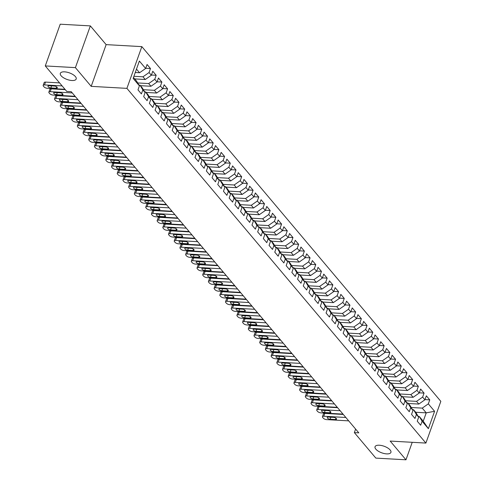 <?xml version="1.0" encoding="UTF-8"?>
<svg xmlns="http://www.w3.org/2000/svg" width="484" height="484" viewBox="0 0 484 484"><rect width="100%" height="100%" fill="white"/><g stroke="black" fill="none" stroke-linecap="round" stroke-linejoin="round"><path stroke-width="0.73" d="M71.91 80.507A8.428 3.497 19.7 0 1 63.585 77.803A8.428 3.497 19.7 0 1 60.331 73.338A8.428 3.497 19.7 0 1 64.62 71.85A8.428 3.497 19.7 0 1 72.945 74.554A8.428 3.497 19.7 0 1 76.2 79.019A8.428 3.497 19.7 0 1 71.91 80.507M386.625 453.883A8.428 3.497 19.7 0 1 378.3 451.179A8.428 3.497 19.7 0 1 375.046 446.714A8.428 3.497 19.7 0 1 379.335 445.226A8.428 3.497 19.7 0 1 387.66 447.93A8.428 3.497 19.7 0 1 390.915 452.395A8.428 3.497 19.7 0 1 386.625 453.883M90.351 25.894L75.407 67.627L91.198 86.358L106.135 44.625L90.351 25.894L60.222 24.2L45.278 65.933L66.762 91.422L71.227 91.676L358.813 432.865L354.349 432.611L375.838 458.106L405.967 459.8L412.229 442.309M106.135 44.625L141.848 46.633L440.833 401.351L425.89 443.078L126.905 88.366L141.848 46.633M415.708 412.265L426.229 412.852L434.59 411.297L428.322 403.862L429.756 399.857L426.331 395.803L424.904 399.802L422.623 397.098L424.057 393.099L420.632 389.039L419.204 393.044L416.924 390.34L418.358 386.335L414.933 382.275L413.499 386.28L411.225 383.576L412.658 379.571L409.234 375.517L407.8 379.523L405.525 376.812L406.959 372.813L403.535 368.754L402.101 372.759L399.826 370.054L401.26 366.049L397.836 361.996L396.402 365.995L394.127 363.29L395.561 359.285L392.137 355.232L390.703 359.237L388.428 356.533L389.856 352.527L386.438 348.468L385.004 352.473L382.723 349.769L384.157 345.764L380.739 341.71L379.305 345.709L377.024 343.005L378.458 339.006L375.039 334.946L373.606 338.951L371.325 336.247L372.759 332.242L369.34 328.182L367.907 332.187L365.626 329.483L367.06 325.478L363.641 321.424L362.207 325.429L359.927 322.725L361.36 318.72L357.942 314.661L356.508 318.666L354.227 315.961L355.661 311.956L352.243 307.903L350.809 311.902L348.528 309.197L349.962 305.192L346.544 301.139L345.11 305.144L342.829 302.439L344.263 298.434L340.845 294.375L339.411 298.38L337.13 295.676L338.564 291.671L335.146 287.617L333.712 291.616L331.431 288.912L332.865 284.913L329.447 280.853L328.013 284.858L325.732 282.154L327.166 278.149L323.748 274.089L322.314 278.094L320.033 275.39L321.467 271.385L318.048 267.331L316.615 271.336L314.334 268.632L315.768 264.627L312.349 260.567L310.916 264.573L308.635 261.868L310.069 257.863L306.65 253.81L305.216 257.809L302.936 255.104L304.369 251.105L300.951 247.046L299.517 251.051L297.236 248.346L298.67 244.341L295.252 240.282L293.818 244.287L291.537 241.583L292.971 237.577L289.553 233.524L288.119 237.529L285.838 234.819L287.272 230.82L283.854 226.76L282.42 230.765L280.139 228.061L281.573 224.056L278.155 219.996L276.721 224.001L274.44 221.297L275.874 217.292L272.456 213.238L271.022 217.243L268.741 214.539L270.175 210.534L266.757 206.474L265.323 210.479L263.042 207.775L264.476 203.77L261.058 199.717L259.624 203.716L257.343 201.011L258.777 197.012L255.358 192.953L253.925 196.958L251.644 194.253L253.078 190.248L249.659 186.189L248.225 190.194L245.945 187.489L247.378 183.484L243.954 179.431L242.526 183.436L240.245 180.726L241.679 176.727L238.255 172.667L236.821 176.672L234.546 173.968L235.98 169.963L232.556 165.903L231.122 169.908L228.847 167.204L230.281 163.199L226.857 159.145L225.423 163.15L223.148 160.446L224.582 156.441L221.158 152.381L219.724 156.386L217.449 153.682L218.883 149.677L215.459 145.623L214.025 149.623L211.75 146.918L213.184 142.919L209.76 138.86L208.326 142.865L206.051 140.16L207.479 136.155L204.06 132.096L202.627 136.101L200.346 133.396L201.78 129.391L198.361 125.338L196.927 129.343L194.647 126.639L196.081 122.633L192.662 118.574L191.228 122.579L188.948 119.875L190.381 115.87L186.963 111.816L185.529 115.815L183.248 113.111L184.682 109.106L181.264 105.052L179.83 109.057L177.549 106.353L178.983 102.348L175.565 98.288L174.131 102.293L171.85 99.589L173.284 95.584L169.866 91.53L168.432 95.529L166.151 92.825L167.585 88.826L164.167 84.767L162.733 88.772L160.452 86.067L161.886 82.062L158.468 78.003L157.034 82.008L154.753 79.303L156.187 75.298L152.769 71.245L151.335 75.25L149.054 72.546L150.488 68.54L147.069 64.481L145.636 68.486L139.555 72.745L136.482 69.097M434.59 411.297L428.37 428.667L422.102 421.231L419.253 416.47L418.224 416.409M145.636 68.486L139.368 61.051L133.148 78.42L139.416 85.856L137.982 89.861L141.401 93.914L142.834 89.909L145.115 92.619L143.681 96.618L147.1 100.678L148.534 96.673L150.814 99.377L149.381 103.382L152.799 107.442L154.233 103.437L156.513 106.141L155.08 110.146L158.498 114.2L159.932 110.195L162.213 112.899L160.779 116.904L164.197 120.964L165.631 116.959L167.912 119.663L166.478 123.668L169.896 127.722L171.33 123.722L173.611 126.427L172.177 130.426L175.601 134.485L177.029 130.48L179.31 133.185L177.876 137.19L181.3 141.249L182.728 137.244L185.009 139.949L183.575 143.954L186.999 148.007L188.433 144.002L190.708 146.706L189.274 150.712L192.699 154.771L194.132 150.766L196.407 153.47L194.973 157.475L198.398 161.529L199.832 157.53L202.106 160.234L200.672 164.239L204.097 168.293L205.531 164.288L207.805 166.992L206.372 170.997L209.796 175.057L211.23 171.052L213.504 173.756L212.077 177.761L215.495 181.815L216.929 177.816L219.204 180.52L217.776 184.519L221.194 188.578L222.628 184.573L224.909 187.278L223.475 191.283L226.893 195.342L228.327 191.337L230.608 194.042L229.174 198.047L232.592 202.1L234.026 198.095L236.307 200.799L234.873 204.805L238.291 208.864L239.725 204.859L242.006 207.563L240.572 211.569L243.99 215.622L245.424 211.623L247.705 214.327L246.271 218.326L249.69 222.386L251.123 218.381L253.404 221.085L251.97 225.09L255.389 229.15L256.822 225.145L259.103 227.849L257.669 231.854L261.088 235.908L262.522 231.909L264.802 234.613L263.369 238.612L266.787 242.672L268.221 238.666L270.502 241.371L269.068 245.376L272.486 249.435L273.92 245.43L276.201 248.135L274.767 252.14L278.185 256.193L279.619 252.188L281.9 254.893L280.466 258.898L283.884 262.957L285.318 258.952L287.599 261.656L286.165 265.662L289.583 269.715L291.017 265.716L293.298 268.42L291.864 272.419L295.282 276.479L296.716 272.474L298.997 275.178L297.563 279.183L300.981 283.243L302.415 279.238L304.696 281.942L303.262 285.947L306.681 290.001L308.114 285.996L310.395 288.706L308.961 292.705L312.38 296.765L313.814 292.76L316.094 295.464L314.661 299.469L318.079 303.529L319.513 299.523L321.793 302.228L320.36 306.233L323.778 310.286L325.212 306.281L327.493 308.986L326.059 312.991L329.477 317.05L330.911 313.045L333.192 315.749L331.758 319.755L335.176 323.808L336.61 319.809L338.891 322.513L337.457 326.512L340.875 330.572L342.309 326.567L344.59 329.271L343.156 333.276L346.574 337.336L348.008 333.331L350.289 336.035L348.855 340.04L352.273 344.094L353.707 340.089L355.988 342.793L354.554 346.798L357.978 350.858L359.406 346.853L361.687 349.557L360.253 353.562L363.678 357.615L365.111 353.616L367.386 356.321L365.952 360.326L369.377 364.379L370.811 360.374L373.085 363.079L371.651 367.084L375.076 371.143L376.51 367.138L378.784 369.843L377.351 373.848L380.775 377.901L382.209 373.902L384.484 376.606L383.05 380.606L386.474 384.665L387.908 380.66L390.183 383.364L388.749 387.369L392.173 391.429L393.607 387.424L395.882 390.128L394.454 394.133L397.872 398.187L399.306 394.182L401.587 396.886L400.153 400.891L403.571 404.951L405.005 400.946L407.286 403.65L405.852 407.655L409.27 411.709L410.704 407.709L412.985 410.414L411.551 414.413L414.969 418.472L416.403 414.467L418.684 417.172L417.25 421.177L420.669 425.236L422.102 421.231M133.911 76.29L142.974 76.805L145.254 79.509L134.733 78.916M149.054 72.546L142.974 76.805M151.335 75.25L145.254 79.509M133.493 77.446L136.567 81.094L139.416 85.856M137.674 82.945L148.673 83.563L150.954 86.267L140.433 85.674M154.753 79.303L148.673 83.563M157.034 82.008L150.954 86.267M142.834 89.909L139.985 85.148L138.962 85.093M139.985 85.148L142.266 87.852L145.115 92.619M143.373 89.709L154.372 90.327L156.653 93.031L146.132 92.438M160.452 86.067L154.372 90.327M162.733 88.772L156.653 93.031M148.534 96.673L145.684 91.912L144.662 91.851M145.684 91.912L147.965 94.616L150.814 99.377M149.078 96.467L160.077 97.09L162.352 99.795L151.831 99.202M166.151 92.825L160.077 97.09M168.432 95.529L162.352 99.795M154.233 103.437L151.389 98.669L150.361 98.615M151.389 98.669L153.664 101.38L156.513 106.141M154.777 103.231L165.776 103.848L168.051 106.553L157.53 105.96M171.85 99.589L165.776 103.848M174.131 102.293L168.051 106.553M159.932 110.195L157.088 105.433L156.06 105.379M157.088 105.433L159.363 108.138L162.213 112.899M160.476 109.989L171.475 110.612L173.75 113.317L163.229 112.724M177.549 106.353L171.475 110.612M179.83 109.057L173.75 113.317M165.631 116.959L162.787 112.197L161.759 112.137M162.787 112.197L165.062 114.902L167.912 119.663M166.175 116.753L177.174 117.37L179.449 120.074L168.928 119.487M183.248 113.111L177.174 117.37M185.529 115.815L179.449 120.074M171.33 123.722L168.486 118.955L167.458 118.901M168.486 118.955L170.761 121.659L173.611 126.427M171.874 123.517L182.873 124.134L185.148 126.838L174.627 126.245M188.948 119.875L182.873 124.134M191.228 122.579L185.148 126.838M177.029 130.48L174.186 125.719L173.157 125.658M174.186 125.719L176.46 128.423L179.31 133.185M177.574 130.275L188.572 130.898L190.847 133.602L180.326 133.009M194.647 126.639L188.572 130.898M196.927 129.343L190.847 133.602M182.728 137.244L179.885 132.483L178.856 132.422M179.885 132.483L182.159 135.187L185.009 139.949M183.273 137.039L194.272 137.656L196.552 140.36L186.025 139.767M200.346 133.396L194.272 137.656M202.627 136.101L196.552 140.36M188.433 144.002L185.584 139.241L184.555 139.186M185.584 139.241L187.865 141.945L190.708 146.706M188.972 143.802L199.971 144.42L202.251 147.124L191.724 146.531M206.051 140.16L199.971 144.42M208.326 142.865L202.251 147.124M194.132 150.766L191.283 146.005L190.254 145.944M191.283 146.005L193.564 148.709L196.407 153.47M194.671 150.56L205.67 151.183L207.951 153.888L197.424 153.295M211.75 146.918L205.67 151.183M214.025 149.623L207.951 153.888M199.832 157.53L196.982 152.762L195.953 152.708M196.982 152.762L199.263 155.467L202.106 160.234M200.37 157.324L211.369 157.941L213.65 160.646L203.123 160.053M217.449 153.682L211.369 157.941M219.724 156.386L213.65 160.646M205.531 164.288L202.681 159.526L201.653 159.472M202.681 159.526L204.962 162.231L207.805 166.992M206.069 164.082L217.068 164.705L219.349 167.41L208.822 166.817M223.148 160.446L217.068 164.705M225.423 163.15L219.349 167.41M211.23 171.052L208.38 166.29L207.352 166.23M208.38 166.29L210.661 168.995L213.504 173.756M211.768 170.846L222.767 171.463L225.048 174.167L214.521 173.581M228.847 167.204L222.767 171.463M231.122 169.908L225.048 174.167M216.929 177.816L214.079 173.048L213.051 172.994M214.079 173.048L216.36 175.752L219.204 180.52M217.467 177.61L228.466 178.227L230.747 180.931L220.22 180.338M234.546 173.968L228.466 178.227M236.821 176.672L230.747 180.931M222.628 184.573L219.778 179.812L218.75 179.752M219.778 179.812L222.059 182.516L224.909 187.278M223.166 184.368L234.165 184.991L236.446 187.695L225.919 187.102M240.245 180.726L234.165 184.991M242.526 183.436L236.446 187.695M228.327 191.337L225.477 186.576L224.449 186.515M225.477 186.576L227.758 189.28L230.608 194.042M228.865 191.132L239.864 191.749L242.145 194.453L231.618 193.86M245.945 187.489L239.864 191.749M248.225 190.194L242.145 194.453M234.026 198.095L231.177 193.334L230.148 193.279M231.177 193.334L233.457 196.038L236.307 200.799M234.565 197.895L245.563 198.513L247.844 201.217L237.323 200.624M251.644 194.253L245.563 198.513M253.925 196.958L247.844 201.217M239.725 204.859L236.876 200.098L235.847 200.037M236.876 200.098L239.156 202.802L242.006 207.563M240.264 204.653L251.263 205.276L253.543 207.981L243.022 207.388M257.343 201.011L251.263 205.276M259.624 203.716L253.543 207.981M245.424 211.623L242.575 206.856L241.546 206.801M242.575 206.856L244.856 209.56L247.705 214.327M245.963 211.417L256.962 212.034L259.243 214.739L248.722 214.146M263.042 207.775L256.962 212.034M265.323 210.479L259.243 214.739M251.123 218.381L248.274 213.619L247.245 213.559M248.274 213.619L250.555 216.324L253.404 221.085M251.662 218.175L262.661 218.798L264.942 221.503L254.421 220.91M268.741 214.539L262.661 218.798M271.022 217.243L264.942 221.503M256.822 225.145L253.973 220.383L252.944 220.323M253.973 220.383L256.254 223.088L259.103 227.849M257.361 224.939L268.36 225.556L270.641 228.26L260.12 227.674M274.44 221.297L268.36 225.556M276.721 224.001L270.641 228.26M262.522 231.909L259.672 227.141L258.644 227.087M259.672 227.141L261.953 229.846L264.802 234.613M263.06 231.703L274.059 232.32L276.34 235.024L265.819 234.431M280.139 228.061L274.059 232.32M282.42 230.765L276.34 235.024M268.221 238.666L265.371 233.905L264.343 233.845M265.371 233.905L267.652 236.609L270.502 241.371M268.759 238.461L279.758 239.084L282.039 241.788L271.518 241.195M285.838 234.819L279.758 239.084M288.119 237.529L282.039 241.788M273.92 245.43L271.07 240.669L270.042 240.608M271.07 240.669L273.351 243.373L276.201 248.135M274.458 245.225L285.457 245.842L287.738 248.546L277.217 247.953M291.537 241.583L285.457 245.842M293.818 244.287L287.738 248.546M279.619 252.188L276.769 247.427L275.741 247.372M276.769 247.427L279.05 250.131L281.9 254.893M280.157 251.989L291.156 252.606L293.437 255.31L282.916 254.717M297.236 248.346L291.156 252.606M299.517 251.051L293.437 255.31M285.318 258.952L282.468 254.191L281.44 254.13M282.468 254.191L284.749 256.895L287.599 261.656M285.856 258.746L296.855 259.363L299.136 262.074L288.615 261.481M302.936 255.104L296.855 259.363M305.216 257.809L299.136 262.074M291.017 265.716L288.168 260.949L287.139 260.894M288.168 260.949L290.448 263.653L293.298 268.42M291.556 265.51L302.554 266.127L304.835 268.832L294.314 268.239M308.635 261.868L302.554 266.127M310.916 264.573L304.835 268.832M296.716 272.474L293.867 267.712L292.838 267.652M293.867 267.712L296.147 270.417L298.997 275.178M297.255 272.268L308.254 272.891L310.534 275.596L300.013 275.003M314.334 268.632L308.254 272.891M316.615 271.336L310.534 275.596M302.415 279.238L299.566 274.476L298.537 274.416M299.566 274.476L301.847 277.181L304.696 281.942M302.954 279.032L313.953 279.649L316.233 282.353L305.713 281.761M320.033 275.39L313.953 279.649M322.314 278.094L316.233 282.353M308.114 285.996L305.265 281.234L304.236 281.18M305.265 281.234L307.546 283.939L310.395 288.706M308.653 285.796L319.652 286.413L321.933 289.117L311.412 288.524M325.732 282.154L319.652 286.413M328.013 284.858L321.933 289.117M313.814 292.76L310.964 287.998L309.941 287.938M310.964 287.998L313.245 290.702L316.094 295.464M314.352 292.554L325.351 293.177L327.632 295.881L317.111 295.288M331.431 288.912L325.351 293.177M333.712 291.616L327.632 295.881M319.513 299.523L316.663 294.756L315.641 294.702M316.663 294.756L318.944 297.466L321.793 302.228M320.051 299.318L331.05 299.935L333.331 302.639L322.81 302.046M337.13 295.676L331.05 299.935M339.411 298.38L333.331 302.639M325.212 306.281L322.362 301.52L321.34 301.465M322.362 301.52L324.643 304.224L327.493 308.986M325.75 306.076L336.749 306.699L339.03 309.403L328.509 308.81M342.829 302.439L336.749 306.699M345.11 305.144L339.03 309.403M330.911 313.045L328.067 308.284L327.039 308.223M328.067 308.284L330.342 310.988L333.192 315.749M331.455 312.839L342.454 313.457L344.729 316.161L334.208 315.574M348.528 309.197L342.454 313.457M350.809 311.902L344.729 316.161M336.61 319.809L333.766 315.042L332.738 314.987M333.766 315.042L336.041 317.746L338.891 322.513M337.154 319.603L348.153 320.22L350.428 322.925L339.907 322.332M354.227 315.961L348.153 320.22M356.508 318.666L350.428 322.925M342.309 326.567L339.466 321.806L338.437 321.745M339.466 321.806L341.74 324.51L344.59 329.271M342.853 326.361L353.852 326.984L356.127 329.689L345.606 329.096M359.927 322.725L353.852 326.984M362.207 325.429L356.127 329.689M348.008 333.331L345.165 328.569L344.136 328.509M345.165 328.569L347.439 331.274L350.289 336.035M348.553 333.125L359.551 333.742L361.826 336.447L351.305 335.854M365.626 329.483L359.551 333.742M367.907 332.187L361.826 336.447M353.707 340.089L350.864 335.327L349.835 335.273M350.864 335.327L353.139 338.032L355.988 342.793M354.252 339.889L365.251 340.506L367.525 343.21L357.004 342.618M371.325 336.247L365.251 340.506M373.606 338.951L367.525 343.21M359.406 346.853L356.563 342.091L355.534 342.031M356.563 342.091L358.838 344.796L361.687 349.557M359.951 346.647L370.95 347.27L373.224 349.974L362.704 349.381M377.024 343.005L370.95 347.27M379.305 345.709L373.224 349.974M365.111 353.616L362.262 348.849L361.233 348.795M362.262 348.849L364.543 351.559L367.386 356.321M365.65 353.411L376.649 354.028L378.93 356.732L368.403 356.139M382.723 349.769L376.649 354.028M385.004 352.473L378.93 356.732M370.811 360.374L367.961 355.613L366.933 355.559M367.961 355.613L370.242 358.317L373.085 363.079M371.349 360.169L382.348 360.792L384.629 363.496L374.102 362.903M388.428 356.533L382.348 360.792M390.703 359.237L384.629 363.496M376.51 367.138L373.66 362.377L372.632 362.316M373.66 362.377L375.941 365.081L378.784 369.843M377.048 366.933L388.047 367.55L390.328 370.254L379.801 369.667M394.127 363.29L388.047 367.55M396.402 365.995L390.328 370.254M382.209 373.902L379.359 369.135L378.331 369.08M379.359 369.135L381.64 371.839L384.484 376.606M382.747 373.696L393.746 374.314L396.027 377.018L385.5 376.425M399.826 370.054L393.746 374.314M402.101 372.759L396.027 377.018M387.908 380.66L385.058 375.899L384.03 375.838M385.058 375.899L387.339 378.603L390.183 383.364M388.446 380.454L399.445 381.077L401.726 383.782L391.199 383.189M405.525 376.812L399.445 381.077M407.8 379.523L401.726 383.782M393.607 387.424L390.757 382.662L389.729 382.602M390.757 382.662L393.038 385.367L395.882 390.128M394.145 387.218L405.144 387.835L407.425 390.54L396.898 389.947M411.225 383.576L405.144 387.835M413.499 386.28L407.425 390.54M399.306 394.182L396.456 389.42L395.428 389.366M396.456 389.42L398.737 392.125L401.587 396.886M399.844 393.982L410.843 394.599L413.124 397.304L402.597 396.711M416.924 390.34L410.843 394.599M419.204 393.044L413.124 397.304M405.005 400.946L402.156 396.184L401.127 396.124M402.156 396.184L404.436 398.889L407.286 403.65M405.544 400.74L416.542 401.363L418.823 404.067L408.296 403.474M422.623 397.098L416.542 401.363M424.904 399.802L418.823 404.067M410.704 407.709L407.855 402.942L406.826 402.888M407.855 402.942L410.136 405.646L412.985 410.414M411.243 407.504L422.242 408.121L426.229 412.852L423.24 421.201L419.253 416.47M428.322 403.862L422.242 408.121M416.403 414.467L413.554 409.706L412.525 409.646M413.554 409.706L415.835 412.41L418.684 417.172M75.407 67.627L45.278 65.933M425.89 443.078L390.183 441.069L405.967 459.8M91.198 86.358L126.905 88.366M355.619 429.072L354.349 432.611M135.266 72.503L139.555 72.745M428.37 428.667L423.24 421.201M429.756 399.857L424.976 399.59M424.057 393.099L419.277 392.826M418.358 386.335L413.578 386.063M412.658 379.571L407.879 379.305M406.959 372.813L402.18 372.541M401.26 366.049L396.481 365.783M395.561 359.285L390.782 359.019M389.856 352.527L385.082 352.255M384.157 345.764L379.383 345.497M378.458 339.006L373.684 338.733M372.759 332.242L367.985 331.976M367.06 325.478L362.286 325.212M361.36 318.72L356.587 318.448M355.661 311.956L350.888 311.69M349.962 305.192L345.189 304.926M344.263 298.434L339.49 298.162M338.564 291.671L333.791 291.404M332.865 284.913L328.091 284.64M327.166 278.149L322.392 277.883M321.467 271.385L316.693 271.119M315.768 264.627L310.994 264.355M310.069 257.863L305.295 257.597M304.369 251.105L299.596 250.833M298.67 244.341L293.897 244.069M292.971 237.577L288.198 237.311M287.272 230.82L282.499 230.547M281.573 224.056L276.794 223.789M275.874 217.292L271.094 217.026M270.175 210.534L265.395 210.262M264.476 203.77L259.696 203.504M258.777 197.012L253.997 196.74M253.078 190.248L248.298 189.976M247.378 183.484L242.599 183.218M241.679 176.727L236.9 176.454M235.98 169.963L231.201 169.696M230.281 163.199L225.502 162.933M224.582 156.441L219.803 156.169M218.883 149.677L214.103 149.411M213.184 142.919L208.404 142.647M207.479 136.155L202.705 135.889M201.78 129.391L197.006 129.125M196.081 122.633L191.307 122.361M190.381 115.87L185.608 115.603M184.682 109.106L179.909 108.84M178.983 102.348L174.21 102.076M173.284 95.584L168.511 95.318M167.585 88.826L162.812 88.554M161.886 82.062L157.112 81.796M156.187 75.298L151.413 75.032M150.488 68.54L145.714 68.268M348.698 420.862L326.621 419.616A2.632 1.089 -160.3 0 1 323.251 418.14L322.683 417.462A2.632 1.089 -160.3 0 1 322.435 416.7A2.632 1.089 -160.3 0 1 323.772 416.24L345.848 417.48M343.301 414.461L324.782 413.421L323.772 416.24M330.124 419.235A2.105 0.871 19.7 0 1 328.043 418.557A2.105 0.871 19.7 0 1 327.232 417.444A2.105 0.871 19.7 0 1 328.303 417.075L333.657 417.371A2.105 0.871 19.7 0 1 335.739 418.049A2.105 0.871 19.7 0 1 336.555 419.168A2.105 0.871 19.7 0 1 335.485 419.537L330.124 419.235L330.85 417.214M322.435 416.7L323.445 413.88A2.632 1.089 19.7 0 1 324.782 413.421M342.999 414.098L320.922 412.858A2.632 1.089 -160.3 0 1 317.552 411.382L316.984 410.704A2.632 1.089 -160.3 0 1 316.736 409.942A2.632 1.089 -160.3 0 1 318.073 409.476L340.149 410.716M337.602 407.697L319.083 406.657L318.073 409.476M324.425 412.477A2.105 0.871 19.7 0 1 322.344 411.799A2.105 0.871 19.7 0 1 321.533 410.68A2.105 0.871 19.7 0 1 322.604 410.311L327.958 410.613A2.105 0.871 19.7 0 1 330.04 411.285A2.105 0.871 19.7 0 1 330.856 412.404A2.105 0.871 19.7 0 1 329.786 412.773L324.425 412.477L325.151 410.456M316.736 409.942L317.746 407.123A2.632 1.089 19.7 0 1 319.083 406.657M337.3 407.34L315.223 406.094A2.632 1.089 -160.3 0 1 311.853 404.618L311.285 403.94A2.632 1.089 -160.3 0 1 311.037 403.178A2.632 1.089 -160.3 0 1 312.374 402.712L334.45 403.959M331.903 400.94L313.384 399.893L312.374 402.712M318.726 405.713A2.105 0.871 19.7 0 1 316.645 405.035A2.105 0.871 19.7 0 1 315.834 403.922A2.105 0.871 19.7 0 1 316.905 403.547L322.259 403.85A2.105 0.871 19.7 0 1 324.341 404.527A2.105 0.871 19.7 0 1 325.157 405.64A2.105 0.871 19.7 0 1 324.086 406.015L318.726 405.713L319.452 403.692M311.037 403.178L312.047 400.359A2.632 1.089 19.7 0 1 313.384 399.893M331.601 400.577L309.524 399.336A2.632 1.089 -160.3 0 1 306.154 397.854L305.586 397.176A2.632 1.089 -160.3 0 1 305.337 396.42A2.632 1.089 -160.3 0 1 306.674 395.954L328.751 397.195M326.204 394.176L307.685 393.135L306.674 395.954M313.027 398.949A2.105 0.871 19.7 0 1 310.946 398.278A2.105 0.871 19.7 0 1 310.135 397.158A2.105 0.871 19.7 0 1 311.206 396.789L316.56 397.092A2.105 0.871 19.7 0 1 318.641 397.763A2.105 0.871 19.7 0 1 319.458 398.883A2.105 0.871 19.7 0 1 318.387 399.252L313.027 398.949L313.753 396.928M305.337 396.42L306.348 393.601A2.632 1.089 19.7 0 1 307.685 393.135M325.901 393.813L303.825 392.572A2.632 1.089 -160.3 0 1 300.455 391.096L299.886 390.419A2.632 1.089 -160.3 0 1 299.638 389.656A2.632 1.089 -160.3 0 1 300.975 389.19L323.052 390.437M320.505 387.412L301.986 386.371L300.975 389.19M307.328 392.191A2.105 0.871 19.7 0 1 305.247 391.514A2.105 0.871 19.7 0 1 304.436 390.4A2.105 0.871 19.7 0 1 305.507 390.025L310.861 390.328A2.105 0.871 19.7 0 1 312.942 391.005A2.105 0.871 19.7 0 1 313.759 392.119A2.105 0.871 19.7 0 1 312.688 392.494L307.328 392.191L308.054 390.171M299.638 389.656L300.649 386.837A2.632 1.089 19.7 0 1 301.986 386.371M320.202 387.055L298.126 385.809A2.632 1.089 -160.3 0 1 294.756 384.332L294.181 383.655A2.632 1.089 -160.3 0 1 293.939 382.892A2.632 1.089 -160.3 0 1 295.276 382.427L317.353 383.673M314.806 380.654L296.287 379.607L295.276 382.427M301.629 385.427A2.105 0.871 19.7 0 1 299.548 384.75A2.105 0.871 19.7 0 1 298.737 383.637A2.105 0.871 19.7 0 1 299.808 383.261L305.162 383.564A2.105 0.871 19.7 0 1 307.243 384.242A2.105 0.871 19.7 0 1 308.06 385.355A2.105 0.871 19.7 0 1 306.989 385.73L301.629 385.427L302.355 383.407M293.939 382.892L294.95 380.073A2.632 1.089 19.7 0 1 296.287 379.607M314.503 380.291L292.427 379.051A2.632 1.089 -160.3 0 1 289.057 377.568L288.482 376.897A2.632 1.089 -160.3 0 1 288.24 376.135A2.632 1.089 -160.3 0 1 289.577 375.669L311.654 376.909M309.107 373.89L290.588 372.849L289.577 375.669M295.93 378.663A2.105 0.871 19.7 0 1 293.849 377.992A2.105 0.871 19.7 0 1 293.038 376.873A2.105 0.871 19.7 0 1 294.109 376.504L299.463 376.806A2.105 0.871 19.7 0 1 301.544 377.478A2.105 0.871 19.7 0 1 302.361 378.597A2.105 0.871 19.7 0 1 301.29 378.966L295.93 378.663L296.656 376.649M288.24 376.135L289.244 373.315A2.632 1.089 19.7 0 1 290.588 372.849M308.804 373.527L286.728 372.287A2.632 1.089 -160.3 0 1 283.358 370.811L282.783 370.133A2.632 1.089 -160.3 0 1 282.541 369.371A2.632 1.089 -160.3 0 1 283.878 368.905L305.955 370.151M303.407 367.132L284.888 366.086L283.878 368.905M290.231 371.906A2.105 0.871 19.7 0 1 288.149 371.228A2.105 0.871 19.7 0 1 287.339 370.115A2.105 0.871 19.7 0 1 288.41 369.74L293.764 370.042A2.105 0.871 19.7 0 1 295.845 370.72A2.105 0.871 19.7 0 1 296.662 371.833A2.105 0.871 19.7 0 1 295.591 372.208L290.231 371.906L290.957 369.885M282.541 369.371L283.545 366.551A2.632 1.089 19.7 0 1 284.888 366.086M303.105 366.769L281.029 365.523A2.632 1.089 -160.3 0 1 277.659 364.047L277.084 363.369A2.632 1.089 -160.3 0 1 276.842 362.607A2.632 1.089 -160.3 0 1 278.179 362.147L300.255 363.387M297.708 360.368L279.189 359.328L278.179 362.147M284.531 365.142A2.105 0.871 19.7 0 1 282.45 364.47A2.105 0.871 19.7 0 1 281.64 363.351A2.105 0.871 19.7 0 1 282.71 362.982L288.065 363.278A2.105 0.871 19.7 0 1 290.146 363.956A2.105 0.871 19.7 0 1 290.963 365.075A2.105 0.871 19.7 0 1 289.892 365.444L284.531 365.142L285.257 363.121M276.842 362.607L277.846 359.787A2.632 1.089 19.7 0 1 279.189 359.328M297.406 360.005L275.329 358.765A2.632 1.089 -160.3 0 1 271.96 357.289L271.385 356.611A2.632 1.089 -160.3 0 1 271.143 355.849A2.632 1.089 -160.3 0 1 272.48 355.383L294.556 356.623M292.009 353.604L273.49 352.564L272.48 355.383M278.832 358.384A2.105 0.871 19.7 0 1 276.751 357.706A2.105 0.871 19.7 0 1 275.94 356.587A2.105 0.871 19.7 0 1 277.011 356.218L282.366 356.52A2.105 0.871 19.7 0 1 284.447 357.198A2.105 0.871 19.7 0 1 285.264 358.311A2.105 0.871 19.7 0 1 284.187 358.68L278.832 358.384L279.558 356.363M271.143 355.849L272.147 353.03A2.632 1.089 19.7 0 1 273.49 352.564M291.707 353.247L269.63 352.001A2.632 1.089 -160.3 0 1 266.26 350.525L265.686 349.847A2.632 1.089 -160.3 0 1 265.438 349.085A2.632 1.089 -160.3 0 1 266.781 348.619L288.857 349.865M286.31 346.846L267.791 345.8L266.781 348.619M273.133 351.62A2.105 0.871 19.7 0 1 271.052 350.942A2.105 0.871 19.7 0 1 270.241 349.829A2.105 0.871 19.7 0 1 271.312 349.454L276.666 349.757A2.105 0.871 19.7 0 1 278.748 350.434A2.105 0.871 19.7 0 1 279.564 351.547A2.105 0.871 19.7 0 1 278.488 351.922L273.133 351.62L273.859 349.599M265.438 349.085L266.448 346.266A2.632 1.089 19.7 0 1 267.791 345.8M286.008 346.483L263.931 345.243A2.632 1.089 -160.3 0 1 260.555 343.761L259.987 343.089A2.632 1.089 -160.3 0 1 259.739 342.327A2.632 1.089 -160.3 0 1 261.082 341.861L283.158 343.102M280.611 340.083L262.092 339.042L261.082 341.861M267.434 344.856A2.105 0.871 19.7 0 1 265.353 344.184A2.105 0.871 19.7 0 1 264.542 343.065A2.105 0.871 19.7 0 1 265.613 342.696L270.967 342.999A2.105 0.871 19.7 0 1 273.049 343.67A2.105 0.871 19.7 0 1 273.859 344.789A2.105 0.871 19.7 0 1 272.788 345.159L267.434 344.856L268.16 342.835M259.739 342.327L260.749 339.508A2.632 1.089 19.7 0 1 262.092 339.042M280.309 339.72L258.232 338.479A2.632 1.089 -160.3 0 1 254.856 337.003L254.288 336.326A2.632 1.089 -160.3 0 1 254.039 335.563A2.632 1.089 -160.3 0 1 255.383 335.097L277.459 336.344M274.912 333.319L256.393 332.278L255.383 335.097M261.735 338.098A2.105 0.871 19.7 0 1 259.654 337.421A2.105 0.871 19.7 0 1 258.837 336.307A2.105 0.871 19.7 0 1 259.914 335.932L265.268 336.235A2.105 0.871 19.7 0 1 267.349 336.912A2.105 0.871 19.7 0 1 268.16 338.026A2.105 0.871 19.7 0 1 267.089 338.401L261.735 338.098L262.461 336.077M254.039 335.563L255.05 332.744A2.632 1.089 19.7 0 1 256.393 332.278M274.609 332.962L252.533 331.715A2.632 1.089 -160.3 0 1 249.157 330.239L248.588 329.562A2.632 1.089 -160.3 0 1 248.34 328.799A2.632 1.089 -160.3 0 1 249.683 328.34L271.754 329.58M269.213 326.561L250.694 325.514L249.683 328.34M256.036 331.334A2.105 0.871 19.7 0 1 253.955 330.657A2.105 0.871 19.7 0 1 253.138 329.543A2.105 0.871 19.7 0 1 254.215 329.168L259.569 329.471A2.105 0.871 19.7 0 1 261.65 330.149A2.105 0.871 19.7 0 1 262.461 331.268A2.105 0.871 19.7 0 1 261.39 331.637L256.036 331.334L256.762 329.314M248.34 328.799L249.351 325.98A2.632 1.089 19.7 0 1 250.694 325.514M268.904 326.198L246.834 324.958A2.632 1.089 -160.3 0 1 243.458 323.475L242.889 322.804A2.632 1.089 -160.3 0 1 242.641 322.041A2.632 1.089 -160.3 0 1 243.984 321.576L266.055 322.816M263.514 319.797L244.995 318.756L243.984 321.576M250.337 324.576A2.105 0.871 19.7 0 1 248.256 323.899A2.105 0.871 19.7 0 1 247.439 322.78A2.105 0.871 19.7 0 1 248.51 322.411L253.87 322.713A2.105 0.871 19.7 0 1 255.951 323.385A2.105 0.871 19.7 0 1 256.762 324.504A2.105 0.871 19.7 0 1 255.691 324.873L250.337 324.576L251.063 322.556M242.641 322.041L243.652 319.222A2.632 1.089 19.7 0 1 244.995 318.756M263.205 319.434L241.135 318.194A2.632 1.089 -160.3 0 1 237.759 316.717L237.19 316.04A2.632 1.089 -160.3 0 1 236.942 315.278A2.632 1.089 -160.3 0 1 238.285 314.812L260.356 316.058M257.815 313.039L239.296 311.992L238.285 314.812M244.638 317.813A2.105 0.871 19.7 0 1 242.557 317.135A2.105 0.871 19.7 0 1 241.74 316.022A2.105 0.871 19.7 0 1 242.811 315.647L248.171 315.949A2.105 0.871 19.7 0 1 250.252 316.627A2.105 0.871 19.7 0 1 251.063 317.74A2.105 0.871 19.7 0 1 249.992 318.115L244.638 317.813L245.358 315.792M236.942 315.278L237.953 312.458A2.632 1.089 19.7 0 1 239.296 311.992M257.506 312.676L235.436 311.43A2.632 1.089 -160.3 0 1 232.06 309.954L231.491 309.276A2.632 1.089 -160.3 0 1 231.243 308.514A2.632 1.089 -160.3 0 1 232.586 308.054L254.657 309.294M252.116 306.275L233.591 305.235L232.586 308.054M238.939 311.049A2.105 0.871 19.7 0 1 236.857 310.377A2.105 0.871 19.7 0 1 236.041 309.258A2.105 0.871 19.7 0 1 237.112 308.889L242.472 309.185A2.105 0.871 19.7 0 1 244.553 309.863A2.105 0.871 19.7 0 1 245.364 310.982A2.105 0.871 19.7 0 1 244.293 311.351L238.939 311.049L239.659 309.028M231.243 308.514L232.253 305.694A2.632 1.089 19.7 0 1 233.591 305.235M251.807 305.912L229.737 304.672A2.632 1.089 -160.3 0 1 226.361 303.196L225.792 302.518A2.632 1.089 -160.3 0 1 225.544 301.756A2.632 1.089 -160.3 0 1 226.887 301.29L248.957 302.53M246.417 299.511L227.891 298.471L226.887 301.29M233.24 304.291A2.105 0.871 19.7 0 1 231.158 303.613A2.105 0.871 19.7 0 1 230.342 302.494A2.105 0.871 19.7 0 1 231.412 302.125L236.773 302.427A2.105 0.871 19.7 0 1 238.854 303.105A2.105 0.871 19.7 0 1 239.665 304.218A2.105 0.871 19.7 0 1 238.594 304.587L233.24 304.291L233.96 302.27M225.544 301.756L226.554 298.937A2.632 1.089 19.7 0 1 227.891 298.471M246.108 299.154L224.038 297.908A2.632 1.089 -160.3 0 1 220.662 296.432L220.093 295.754A2.632 1.089 -160.3 0 1 219.845 294.992A2.632 1.089 -160.3 0 1 221.188 294.526L243.258 295.772M240.717 292.753L222.192 291.707L221.188 294.526M227.541 297.527A2.105 0.871 19.7 0 1 225.459 296.849A2.105 0.871 19.7 0 1 224.643 295.736A2.105 0.871 19.7 0 1 225.713 295.361L231.074 295.663A2.105 0.871 19.7 0 1 233.155 296.341A2.105 0.871 19.7 0 1 233.966 297.454A2.105 0.871 19.7 0 1 232.895 297.829L227.541 297.527L228.26 295.506M219.845 294.992L220.855 292.173A2.632 1.089 19.7 0 1 222.192 291.707M240.409 292.39L218.338 291.15A2.632 1.089 -160.3 0 1 214.963 289.668L214.394 288.996A2.632 1.089 -160.3 0 1 214.146 288.234A2.632 1.089 -160.3 0 1 215.489 287.768L237.559 289.008M235.018 285.99L216.493 284.949L215.489 287.768M221.841 290.763A2.105 0.871 19.7 0 1 219.76 290.091A2.105 0.871 19.7 0 1 218.943 288.972A2.105 0.871 19.7 0 1 220.014 288.603L225.375 288.906A2.105 0.871 19.7 0 1 227.456 289.577A2.105 0.871 19.7 0 1 228.267 290.696A2.105 0.871 19.7 0 1 227.196 291.065L221.841 290.763L222.561 288.742M214.146 288.234L215.156 285.415A2.632 1.089 19.7 0 1 216.493 284.949M234.71 285.627L212.639 284.386A2.632 1.089 -160.3 0 1 209.263 282.91L208.695 282.233A2.632 1.089 -160.3 0 1 208.447 281.47A2.632 1.089 -160.3 0 1 209.784 281.004L231.86 282.251M229.319 279.226L210.794 278.185L209.784 281.004M216.142 284.005A2.105 0.871 19.7 0 1 214.061 283.328A2.105 0.871 19.7 0 1 213.244 282.214A2.105 0.871 19.7 0 1 214.315 281.839L219.675 282.142A2.105 0.871 19.7 0 1 221.757 282.819A2.105 0.871 19.7 0 1 222.567 283.933A2.105 0.871 19.7 0 1 221.497 284.308L216.142 284.005L216.862 281.984M208.447 281.47L209.457 278.651A2.632 1.089 19.7 0 1 210.794 278.185M229.011 278.869L206.934 277.622A2.632 1.089 -160.3 0 1 203.564 276.146L202.996 275.469A2.632 1.089 -160.3 0 1 202.748 274.706A2.632 1.089 -160.3 0 1 204.085 274.247L226.161 275.487M223.62 272.468L205.095 271.427L204.085 274.247M210.443 277.241A2.105 0.871 19.7 0 1 208.362 276.564A2.105 0.871 19.7 0 1 207.545 275.45A2.105 0.871 19.7 0 1 208.616 275.081L213.976 275.378A2.105 0.871 19.7 0 1 216.058 276.055A2.105 0.871 19.7 0 1 216.868 277.175A2.105 0.871 19.7 0 1 215.797 277.544L210.443 277.241L211.163 275.221M202.748 274.706L203.758 271.887A2.632 1.089 19.7 0 1 205.095 271.427M223.312 272.105L201.235 270.865A2.632 1.089 -160.3 0 1 197.865 269.382L197.297 268.711A2.632 1.089 -160.3 0 1 197.048 267.948A2.632 1.089 -160.3 0 1 198.386 267.483L220.462 268.723M217.921 265.704L199.396 264.663L198.386 267.483M204.744 270.483A2.105 0.871 19.7 0 1 202.663 269.806A2.105 0.871 19.7 0 1 201.846 268.687A2.105 0.871 19.7 0 1 202.917 268.317L208.277 268.62A2.105 0.871 19.7 0 1 210.358 269.292A2.105 0.871 19.7 0 1 211.169 270.411A2.105 0.871 19.7 0 1 210.098 270.78L204.744 270.483L205.464 268.463M197.048 267.948L198.059 265.129A2.632 1.089 19.7 0 1 199.396 264.663M217.612 265.347L195.536 264.101A2.632 1.089 -160.3 0 1 192.166 262.624L191.597 261.947A2.632 1.089 -160.3 0 1 191.349 261.185A2.632 1.089 -160.3 0 1 192.686 260.719L214.763 261.965M212.216 258.946L193.697 257.899L192.686 260.719M199.045 263.719A2.105 0.871 19.7 0 1 196.964 263.042A2.105 0.871 19.7 0 1 196.147 261.929A2.105 0.871 19.7 0 1 197.218 261.554L202.578 261.856A2.105 0.871 19.7 0 1 204.659 262.534A2.105 0.871 19.7 0 1 205.47 263.647A2.105 0.871 19.7 0 1 204.399 264.022L199.045 263.719L199.765 261.699M191.349 261.185L192.36 258.365A2.632 1.089 19.7 0 1 193.697 257.899M211.913 258.583L189.837 257.343A2.632 1.089 -160.3 0 1 186.467 255.861L185.898 255.183A2.632 1.089 -160.3 0 1 185.65 254.427A2.632 1.089 -160.3 0 1 186.987 253.961L209.064 255.201M206.517 252.182L187.998 251.142L186.987 253.961M193.346 256.956A2.105 0.871 19.7 0 1 191.265 256.284A2.105 0.871 19.7 0 1 190.448 255.165A2.105 0.871 19.7 0 1 191.519 254.796L196.879 255.098A2.105 0.871 19.7 0 1 198.96 255.77A2.105 0.871 19.7 0 1 199.771 256.889A2.105 0.871 19.7 0 1 198.7 257.258L193.346 256.956L194.066 254.935M185.65 254.427L186.661 251.601A2.632 1.089 19.7 0 1 187.998 251.142M206.214 251.819L184.138 250.579A2.632 1.089 -160.3 0 1 180.768 249.103L180.199 248.425A2.632 1.089 -160.3 0 1 179.951 247.663A2.632 1.089 -160.3 0 1 181.288 247.197L203.365 248.437M200.818 245.418L182.299 244.378L181.288 247.197M187.647 250.198A2.105 0.871 19.7 0 1 185.566 249.52A2.105 0.871 19.7 0 1 184.749 248.401A2.105 0.871 19.7 0 1 185.82 248.032L191.18 248.334A2.105 0.871 19.7 0 1 193.261 249.012A2.105 0.871 19.7 0 1 194.072 250.125A2.105 0.871 19.7 0 1 193.001 250.5L187.647 250.198L188.367 248.177M179.951 247.663L180.962 244.843A2.632 1.089 19.7 0 1 182.299 244.378M200.515 245.061L178.439 243.815A2.632 1.089 -160.3 0 1 175.069 242.339L174.5 241.661A2.632 1.089 -160.3 0 1 174.252 240.899A2.632 1.089 -160.3 0 1 175.589 240.433L197.666 241.679M195.119 238.66L176.599 237.614L175.589 240.433M181.948 243.434A2.105 0.871 19.7 0 1 179.86 242.756A2.105 0.871 19.7 0 1 179.05 241.643A2.105 0.871 19.7 0 1 180.121 241.268L185.475 241.57A2.105 0.871 19.7 0 1 187.562 242.248A2.105 0.871 19.7 0 1 188.373 243.361A2.105 0.871 19.7 0 1 187.302 243.736L181.948 243.434L182.668 241.413M174.252 240.899L175.262 238.08A2.632 1.089 19.7 0 1 176.599 237.614M194.816 238.297L172.74 237.057A2.632 1.089 -160.3 0 1 169.37 235.575L168.801 234.903A2.632 1.089 -160.3 0 1 168.553 234.141A2.632 1.089 -160.3 0 1 169.89 233.675L191.966 234.915M189.419 231.897L170.9 230.856L169.89 233.675M176.249 236.67A2.105 0.871 19.7 0 1 174.161 235.998A2.105 0.871 19.7 0 1 173.351 234.879A2.105 0.871 19.7 0 1 174.422 234.51L179.776 234.813A2.105 0.871 19.7 0 1 181.863 235.484A2.105 0.871 19.7 0 1 182.674 236.603A2.105 0.871 19.7 0 1 181.603 236.972L176.249 236.67L176.969 234.655M168.553 234.141L169.563 231.322A2.632 1.089 19.7 0 1 170.9 230.856M189.117 231.533L167.041 230.293A2.632 1.089 -160.3 0 1 163.671 228.817L163.102 228.139A2.632 1.089 -160.3 0 1 162.854 227.377A2.632 1.089 -160.3 0 1 164.191 226.911L186.267 228.158M183.72 225.133L165.201 224.092L164.191 226.911M170.549 229.912A2.105 0.871 19.7 0 1 168.462 229.234A2.105 0.871 19.7 0 1 167.652 228.121A2.105 0.871 19.7 0 1 168.722 227.746L174.077 228.049A2.105 0.871 19.7 0 1 176.164 228.726A2.105 0.871 19.7 0 1 176.975 229.839A2.105 0.871 19.7 0 1 175.904 230.215L170.549 229.912L171.269 227.891M162.854 227.377L163.864 224.558A2.632 1.089 19.7 0 1 165.201 224.092M183.418 224.776L161.341 223.529A2.632 1.089 -160.3 0 1 157.972 222.053L157.403 221.376A2.632 1.089 -160.3 0 1 157.155 220.613A2.632 1.089 -160.3 0 1 158.492 220.153L180.568 221.394M178.021 218.375L159.502 217.334L158.492 220.153M164.844 223.148A2.105 0.871 19.7 0 1 162.763 222.471A2.105 0.871 19.7 0 1 161.952 221.357A2.105 0.871 19.7 0 1 163.023 220.988L168.378 221.285A2.105 0.871 19.7 0 1 170.459 221.962A2.105 0.871 19.7 0 1 171.276 223.082A2.105 0.871 19.7 0 1 170.205 223.451L164.844 223.148L165.57 221.127M157.155 220.613L158.165 217.794A2.632 1.089 19.7 0 1 159.502 217.334M177.719 218.012L155.642 216.772A2.632 1.089 -160.3 0 1 152.272 215.289L151.704 214.618A2.632 1.089 -160.3 0 1 151.456 213.855A2.632 1.089 -160.3 0 1 152.793 213.39L174.869 214.63M172.322 211.611L153.803 210.57L152.793 213.39M159.145 216.39A2.105 0.871 19.7 0 1 157.064 215.713A2.105 0.871 19.7 0 1 156.253 214.593A2.105 0.871 19.7 0 1 157.324 214.224L162.678 214.527A2.105 0.871 19.7 0 1 164.76 215.198A2.105 0.871 19.7 0 1 165.576 216.318A2.105 0.871 19.7 0 1 164.506 216.687L159.145 216.39L159.871 214.37M151.456 213.855L152.466 211.036A2.632 1.089 19.7 0 1 153.803 210.57M172.02 211.254L149.943 210.008A2.632 1.089 -160.3 0 1 146.573 208.531L146.005 207.854A2.632 1.089 -160.3 0 1 145.757 207.091A2.632 1.089 -160.3 0 1 147.094 206.626L169.17 207.872M166.623 204.853L148.104 203.806L147.094 206.626M153.446 209.626A2.105 0.871 19.7 0 1 151.365 208.949A2.105 0.871 19.7 0 1 150.554 207.836A2.105 0.871 19.7 0 1 151.625 207.461L156.979 207.763A2.105 0.871 19.7 0 1 159.061 208.441A2.105 0.871 19.7 0 1 159.877 209.554A2.105 0.871 19.7 0 1 158.806 209.929L153.446 209.626L154.172 207.606M145.757 207.091L146.767 204.272A2.632 1.089 19.7 0 1 148.104 203.806M166.321 204.49L144.244 203.25A2.632 1.089 -160.3 0 1 140.874 201.767L140.306 201.09A2.632 1.089 -160.3 0 1 140.058 200.334A2.632 1.089 -160.3 0 1 141.395 199.868L163.471 201.108M160.924 198.089L142.405 197.048L141.395 199.868M147.747 202.863A2.105 0.871 19.7 0 1 145.666 202.191A2.105 0.871 19.7 0 1 144.855 201.072A2.105 0.871 19.7 0 1 145.926 200.703L151.28 201.005A2.105 0.871 19.7 0 1 153.361 201.677A2.105 0.871 19.7 0 1 154.178 202.796A2.105 0.871 19.7 0 1 153.107 203.165L147.747 202.863L148.473 200.842M140.058 200.334L141.068 197.508A2.632 1.089 19.7 0 1 142.405 197.048M160.621 197.726L138.545 196.486A2.632 1.089 -160.3 0 1 135.175 195.01L134.606 194.332A2.632 1.089 -160.3 0 1 134.358 193.57A2.632 1.089 -160.3 0 1 135.695 193.104L157.772 194.35M155.225 191.325L136.706 190.285L135.695 193.104M142.048 196.105A2.105 0.871 19.7 0 1 139.967 195.427A2.105 0.871 19.7 0 1 139.156 194.314A2.105 0.871 19.7 0 1 140.227 193.939L145.581 194.241A2.105 0.871 19.7 0 1 147.662 194.919A2.105 0.871 19.7 0 1 148.479 196.032A2.105 0.871 19.7 0 1 147.408 196.407L142.048 196.105L142.774 194.084M134.358 193.57L135.369 190.75A2.632 1.089 19.7 0 1 136.706 190.285M154.922 190.968L132.846 189.722A2.632 1.089 -160.3 0 1 129.476 188.246L128.907 187.568A2.632 1.089 -160.3 0 1 128.659 186.806A2.632 1.089 -160.3 0 1 129.996 186.34L152.073 187.586M149.526 184.567L131.007 183.521L129.996 186.34M136.349 189.341A2.105 0.871 19.7 0 1 134.268 188.663A2.105 0.871 19.7 0 1 133.457 187.55A2.105 0.871 19.7 0 1 134.528 187.175L139.882 187.477A2.105 0.871 19.7 0 1 141.963 188.155A2.105 0.871 19.7 0 1 142.78 189.268A2.105 0.871 19.7 0 1 141.709 189.643L136.349 189.341L137.075 187.32M128.659 186.806L129.67 183.987A2.632 1.089 19.7 0 1 131.007 183.521M149.223 184.204L127.147 182.964A2.632 1.089 -160.3 0 1 123.777 181.482L123.208 180.81A2.632 1.089 -160.3 0 1 122.96 180.048A2.632 1.089 -160.3 0 1 124.297 179.582L146.374 180.822M143.827 177.803L125.308 176.763L124.297 179.582M130.65 182.577A2.105 0.871 19.7 0 1 128.569 181.905A2.105 0.871 19.7 0 1 127.758 180.786A2.105 0.871 19.7 0 1 128.829 180.417L134.183 180.72A2.105 0.871 19.7 0 1 136.264 181.391A2.105 0.871 19.7 0 1 137.081 182.51A2.105 0.871 19.7 0 1 136.01 182.879L130.65 182.577L131.376 180.562M122.96 180.048L123.971 177.229A2.632 1.089 19.7 0 1 125.308 176.763M143.524 177.44L121.448 176.2A2.632 1.089 -160.3 0 1 118.078 174.724L117.503 174.046A2.632 1.089 -160.3 0 1 117.261 173.284A2.632 1.089 -160.3 0 1 118.598 172.818L140.675 174.065M138.128 171.046L119.608 169.999L118.598 172.818M124.951 175.819A2.105 0.871 19.7 0 1 122.869 175.141A2.105 0.871 19.7 0 1 122.059 174.028A2.105 0.871 19.7 0 1 123.13 173.653L128.484 173.956A2.105 0.871 19.7 0 1 130.565 174.633A2.105 0.871 19.7 0 1 131.382 175.746A2.105 0.871 19.7 0 1 130.311 176.122L124.951 175.819L125.677 173.798M117.261 173.284L118.271 170.465A2.632 1.089 19.7 0 1 119.608 169.999M137.825 170.683L115.749 169.436A2.632 1.089 -160.3 0 1 112.379 167.96L111.804 167.282A2.632 1.089 -160.3 0 1 111.562 166.52A2.632 1.089 -160.3 0 1 112.899 166.06L134.975 167.301M132.428 164.282L113.909 163.241L112.899 166.06M119.252 169.055A2.105 0.871 19.7 0 1 117.17 168.384A2.105 0.871 19.7 0 1 116.36 167.264A2.105 0.871 19.7 0 1 117.43 166.895L122.785 167.192A2.105 0.871 19.7 0 1 124.866 167.869A2.105 0.871 19.7 0 1 125.683 168.989A2.105 0.871 19.7 0 1 124.612 169.358L119.252 169.055L119.978 167.034M111.562 166.52L112.572 163.701A2.632 1.089 19.7 0 1 113.909 163.241M132.126 163.919L110.049 162.678A2.632 1.089 -160.3 0 1 106.68 161.202L106.105 160.525A2.632 1.089 -160.3 0 1 105.863 159.762A2.632 1.089 -160.3 0 1 107.2 159.297L129.276 160.537M126.729 157.518L108.21 156.477L107.2 159.297M113.552 162.297A2.105 0.871 19.7 0 1 111.471 161.62A2.105 0.871 19.7 0 1 110.661 160.5A2.105 0.871 19.7 0 1 111.731 160.131L117.086 160.434A2.105 0.871 19.7 0 1 119.167 161.112A2.105 0.871 19.7 0 1 119.984 162.225A2.105 0.871 19.7 0 1 118.913 162.594L113.552 162.297L114.278 160.277M105.863 159.762L106.867 156.943A2.632 1.089 19.7 0 1 108.21 156.477M126.427 157.161L104.35 155.915A2.632 1.089 -160.3 0 1 100.981 154.438L100.406 153.761A2.632 1.089 -160.3 0 1 100.164 152.998A2.632 1.089 -160.3 0 1 101.501 152.533L123.577 153.779M121.03 150.76L102.511 149.713L101.501 152.533M107.853 155.533A2.105 0.871 19.7 0 1 105.772 154.856A2.105 0.871 19.7 0 1 104.961 153.743A2.105 0.871 19.7 0 1 106.032 153.368L111.387 153.67A2.105 0.871 19.7 0 1 113.468 154.348A2.105 0.871 19.7 0 1 114.284 155.461A2.105 0.871 19.7 0 1 113.214 155.836L107.853 155.533L108.579 153.513M100.164 152.998L101.168 150.179A2.632 1.089 19.7 0 1 102.511 149.713M120.728 150.397L98.651 149.157A2.632 1.089 -160.3 0 1 95.281 147.674L94.707 147.003A2.632 1.089 -160.3 0 1 94.465 146.241A2.632 1.089 -160.3 0 1 95.802 145.775L117.878 147.015M115.331 143.996L96.812 142.955L95.802 145.775M102.154 148.769A2.105 0.871 19.7 0 1 100.073 148.098A2.105 0.871 19.7 0 1 99.262 146.979A2.105 0.871 19.7 0 1 100.333 146.61L105.687 146.912A2.105 0.871 19.7 0 1 107.769 147.584A2.105 0.871 19.7 0 1 108.585 148.703A2.105 0.871 19.7 0 1 107.508 149.072L102.154 148.769L102.88 146.749M94.465 146.241L95.469 143.421A2.632 1.089 19.7 0 1 96.812 142.955M115.029 143.633L92.952 142.393A2.632 1.089 -160.3 0 1 89.582 140.917L89.008 140.239A2.632 1.089 -160.3 0 1 88.766 139.477A2.632 1.089 -160.3 0 1 90.103 139.011L112.179 140.257M109.632 137.232L91.113 136.192L90.103 139.011M96.455 142.012A2.105 0.871 19.7 0 1 94.374 141.334A2.105 0.871 19.7 0 1 93.563 140.221A2.105 0.871 19.7 0 1 94.634 139.846L99.988 140.148A2.105 0.871 19.7 0 1 102.07 140.826A2.105 0.871 19.7 0 1 102.886 141.939A2.105 0.871 19.7 0 1 101.809 142.314L96.455 142.012L97.181 139.991M88.766 139.477L89.77 136.657A2.632 1.089 19.7 0 1 91.113 136.192M109.33 136.875L87.253 135.629A2.632 1.089 -160.3 0 1 83.883 134.153L83.308 133.475A2.632 1.089 -160.3 0 1 83.06 132.713A2.632 1.089 -160.3 0 1 84.404 132.253L106.48 133.493M103.933 130.474L85.414 129.428L84.404 132.253M90.756 135.248A2.105 0.871 19.7 0 1 88.675 134.57A2.105 0.871 19.7 0 1 87.864 133.457A2.105 0.871 19.7 0 1 88.935 133.082L94.289 133.384A2.105 0.871 19.7 0 1 96.37 134.062A2.105 0.871 19.7 0 1 97.181 135.181A2.105 0.871 19.7 0 1 96.11 135.55L90.756 135.248L91.482 133.227M83.06 132.713L84.071 129.893A2.632 1.089 19.7 0 1 85.414 129.428M103.63 130.111L81.554 128.871A2.632 1.089 -160.3 0 1 78.178 127.389L77.609 126.717A2.632 1.089 -160.3 0 1 77.361 125.955A2.632 1.089 -160.3 0 1 78.704 125.489L100.781 126.729M98.234 123.71L79.715 122.67L78.704 125.489M85.057 128.49A2.105 0.871 19.7 0 1 82.976 127.812A2.105 0.871 19.7 0 1 82.165 126.693A2.105 0.871 19.7 0 1 83.236 126.324L88.59 126.627A2.105 0.871 19.7 0 1 90.671 127.298A2.105 0.871 19.7 0 1 91.482 128.417A2.105 0.871 19.7 0 1 90.411 128.786L85.057 128.49L85.783 126.469M77.361 125.955L78.372 123.136A2.632 1.089 19.7 0 1 79.715 122.67M97.931 123.347L75.855 122.107A2.632 1.089 -160.3 0 1 72.479 120.631L71.91 119.953A2.632 1.089 -160.3 0 1 71.662 119.191A2.632 1.089 -160.3 0 1 73.005 118.725L95.082 119.972M92.535 116.953L74.016 115.906L73.005 118.725M79.358 121.726A2.105 0.871 19.7 0 1 77.277 121.048A2.105 0.871 19.7 0 1 76.46 119.935A2.105 0.871 19.7 0 1 77.537 119.56L82.891 119.863A2.105 0.871 19.7 0 1 84.972 120.54A2.105 0.871 19.7 0 1 85.783 121.653A2.105 0.871 19.7 0 1 84.712 122.028L79.358 121.726L80.084 119.705M71.662 119.191L72.673 116.372A2.632 1.089 19.7 0 1 74.016 115.906M92.232 116.59L70.156 115.343A2.632 1.089 -160.3 0 1 66.78 113.867L66.211 113.189A2.632 1.089 -160.3 0 1 65.963 112.427A2.632 1.089 -160.3 0 1 67.306 111.967L89.377 113.208M86.836 110.189L68.317 109.148L67.306 111.967M73.659 114.962A2.105 0.871 19.7 0 1 71.578 114.291A2.105 0.871 19.7 0 1 70.761 113.171A2.105 0.871 19.7 0 1 71.838 112.802L77.192 113.099A2.105 0.871 19.7 0 1 79.273 113.776A2.105 0.871 19.7 0 1 80.084 114.896A2.105 0.871 19.7 0 1 79.013 115.265L73.659 114.962L74.385 112.941M65.963 112.427L66.974 109.608A2.632 1.089 19.7 0 1 68.317 109.148M86.527 109.826L64.457 108.585A2.632 1.089 -160.3 0 1 61.081 107.109L60.512 106.432A2.632 1.089 -160.3 0 1 60.264 105.669A2.632 1.089 -160.3 0 1 61.607 105.203L83.678 106.444M81.137 103.425L62.617 102.384L61.607 105.203M67.96 108.204A2.105 0.871 19.7 0 1 65.878 107.527A2.105 0.871 19.7 0 1 65.062 106.407A2.105 0.871 19.7 0 1 66.133 106.038L71.493 106.341A2.105 0.871 19.7 0 1 73.574 107.018A2.105 0.871 19.7 0 1 74.385 108.132A2.105 0.871 19.7 0 1 73.314 108.501L67.96 108.204L68.686 106.184M60.264 105.669L61.274 102.85A2.632 1.089 19.7 0 1 62.617 102.384M80.828 103.068L58.758 101.822A2.632 1.089 -160.3 0 1 55.382 100.345L54.813 99.668A2.632 1.089 -160.3 0 1 54.565 98.905A2.632 1.089 -160.3 0 1 55.908 98.44L77.978 99.686M75.437 96.667L56.918 95.62L55.908 98.44M62.261 101.44A2.105 0.871 19.7 0 1 60.179 100.763A2.105 0.871 19.7 0 1 59.363 99.65A2.105 0.871 19.7 0 1 60.433 99.274L65.794 99.577A2.105 0.871 19.7 0 1 67.875 100.255A2.105 0.871 19.7 0 1 68.686 101.368A2.105 0.871 19.7 0 1 67.615 101.743L62.261 101.44L62.98 99.42M54.565 98.905L55.575 96.086A2.632 1.089 19.7 0 1 56.918 95.62M75.129 96.304L53.059 95.064A2.632 1.089 -160.3 0 1 49.683 93.581L49.114 92.91A2.632 1.089 -160.3 0 1 48.866 92.148A2.632 1.089 -160.3 0 1 50.209 91.682L72.279 92.922M65.273 89.655L51.213 88.862L50.209 91.682M56.561 94.676A2.105 0.871 19.7 0 1 54.48 94.005A2.105 0.871 19.7 0 1 53.663 92.886A2.105 0.871 19.7 0 1 54.734 92.517L60.095 92.819A2.105 0.871 19.7 0 1 62.176 93.491A2.105 0.871 19.7 0 1 62.987 94.61A2.105 0.871 19.7 0 1 61.916 94.979L56.561 94.676L57.281 92.656M48.866 92.148L49.876 89.328A2.632 1.089 19.7 0 1 51.213 88.862M64.971 89.292L47.359 88.3A2.632 1.089 -160.3 0 1 43.983 86.824L43.415 86.146A2.632 1.089 -160.3 0 1 43.167 85.384A2.632 1.089 -160.3 0 1 44.51 84.918L62.121 85.91M59.574 82.891L45.514 82.098L44.51 84.918M50.862 87.919A2.105 0.871 19.7 0 1 48.781 87.241A2.105 0.871 19.7 0 1 47.964 86.128A2.105 0.871 19.7 0 1 49.035 85.753L54.396 86.055A2.105 0.871 19.7 0 1 56.477 86.733A2.105 0.871 19.7 0 1 57.287 87.846A2.105 0.871 19.7 0 1 56.217 88.221L50.862 87.919L51.582 85.898M43.167 85.384L44.177 82.564A2.632 1.089 19.7 0 1 45.514 82.098M335.485 419.537L335.963 418.2M329.786 412.773L330.263 411.436M324.086 406.015L324.564 404.672M318.387 399.252L318.865 397.915M312.688 392.494L313.166 391.151M306.989 385.73L307.467 384.393M301.29 378.966L301.768 377.629M295.591 372.208L296.069 370.865M289.892 365.444L290.37 364.107M284.187 358.68L284.671 357.343M278.488 351.922L278.972 350.585M272.788 345.159L273.272 343.821M267.089 338.401L267.573 337.058M261.39 331.637L261.874 330.3M255.691 324.873L256.175 323.536M249.992 318.115L250.476 316.772M244.293 311.351L244.771 310.014M238.594 304.587L239.072 303.25M232.895 297.829L233.373 296.492M227.196 291.065L227.674 289.728M221.497 284.308L221.974 282.965M215.797 277.544L216.275 276.207M210.098 270.78L210.576 269.443M204.399 264.022L204.877 262.679M198.7 257.258L199.178 255.921M193.001 250.5L193.479 249.157M187.302 243.736L187.78 242.399M181.603 236.972L182.081 235.635M175.904 230.215L176.382 228.871M170.205 223.451L170.683 222.114M164.506 216.687L164.983 215.35M158.806 209.929L159.284 208.586M153.107 203.165L153.585 201.828M147.408 196.407L147.886 195.064M141.709 189.643L142.187 188.306M136.01 182.879L136.488 181.542M130.311 176.122L130.789 174.778M124.612 169.358L125.09 168.021M118.913 162.594L119.391 161.257M113.214 155.836L113.692 154.499M107.508 149.072L107.992 147.735M101.809 142.314L102.293 140.971M96.11 135.55L96.594 134.213M90.411 128.786L90.895 127.449M84.712 122.028L85.196 120.685M79.013 115.265L79.497 113.928M73.314 108.501L73.798 107.164M67.615 101.743L68.099 100.406M61.916 94.979L62.394 93.642M56.217 88.221L56.695 86.878"/></g></svg>
